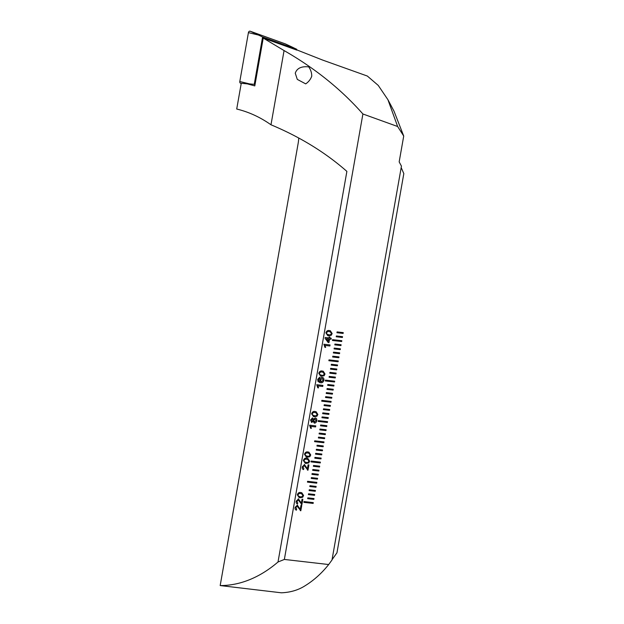 <?xml version="1.0" encoding="UTF-8"?>
<svg xmlns="http://www.w3.org/2000/svg" width="624" height="624" viewBox="0 0 624 624"><rect width="100%" height="100%" fill="white"/><g stroke="black" fill="none" stroke-linecap="round" stroke-linejoin="round"><path stroke-width="0.94" d="M311.743 76.19C310.588 79.373 308.576 81.931 305.705 83.873L297.297 79.396L295.261 73.211C296.915 68.242 301.4 66.128 308.701 66.869C310.736 69.709 311.75 72.813 311.743 76.19M343.255 332.623L337.077 331.913L336.937 332.717L343.114 333.427L343.255 332.623M342.537 336.664L336.367 335.962L336.219 336.765L342.397 337.475L342.537 336.664M341.827 340.712L332.561 339.651L332.42 340.462L341.687 341.523L341.827 340.712M341.11 344.76L334.94 344.05L334.792 344.861L340.969 345.571L341.11 344.76M340.4 348.808L334.222 348.098L334.082 348.91L340.259 349.619L340.4 348.808M339.682 352.856L333.512 352.147L333.364 352.958L339.542 353.668L339.682 352.856M338.972 356.905L332.795 356.195L332.654 357.006L338.832 357.716L338.972 356.905M338.255 360.953L328.996 359.892L328.856 360.695L338.114 361.764L338.255 360.953M337.545 365.001L331.367 364.291L331.227 365.102L337.405 365.812L337.545 365.001M336.827 369.049L330.658 368.339L330.509 369.151L336.687 369.853L336.827 369.049M336.118 373.097L329.94 372.388L329.8 373.191L335.977 373.901L336.118 373.097M335.4 377.138L329.23 376.436L329.082 377.239L335.26 377.949L335.4 377.138M334.69 381.186L325.424 380.125L325.283 380.936L334.55 381.997L334.69 381.186M333.973 385.234L327.803 384.524L327.655 385.336L333.832 386.045L333.973 385.234M333.263 389.282L327.085 388.573L326.945 389.384L333.122 390.094L333.263 389.282M332.545 393.331L326.375 392.621L326.227 393.432L332.405 394.142L332.545 393.331M331.835 397.379L325.658 396.669L325.517 397.48L331.695 398.19L331.835 397.379M331.118 401.427L321.859 400.358L321.719 401.17L330.977 402.238L331.118 401.427M330.408 405.475L324.23 404.765L324.09 405.577L330.268 406.286L330.408 405.475M329.69 409.523L323.521 408.814L323.372 409.625L329.55 410.327L329.69 409.523M328.981 413.572L322.803 412.862L322.663 413.665L328.84 414.375L328.981 413.572M328.263 417.612L322.093 416.91L321.945 417.713L328.123 418.423L328.263 417.612M327.553 421.66L318.287 420.599L318.146 421.411L327.413 422.471L327.553 421.66M326.836 425.708L320.666 424.999L320.518 425.81L326.695 426.52L326.836 425.708M326.126 429.757L319.948 429.047L319.808 429.858L325.985 430.568L326.126 429.757M325.408 433.805L319.238 433.095L319.09 433.906L325.268 434.616L325.408 433.805M324.698 437.853L318.521 437.143L318.38 437.954L324.558 438.664L324.698 437.853M323.981 441.901L314.722 440.833L314.582 441.644L323.84 442.712L323.981 441.901M323.271 445.949L317.093 445.24L316.953 446.051L323.131 446.761L323.271 445.949M322.553 449.998L316.384 449.288L316.235 450.091L322.413 450.801L322.553 449.998M321.844 454.046L315.666 453.336L315.526 454.139L321.703 454.849L321.844 454.046M321.126 458.086L314.956 457.384L314.808 458.188L320.986 458.897L321.126 458.086M320.416 462.134L311.15 461.074L311.009 461.885L320.276 462.946L320.416 462.134M319.706 466.183L313.529 465.473L313.381 466.284L319.558 466.994L319.706 466.183M318.989 470.231L312.811 469.521L312.671 470.332L318.848 471.042L318.989 470.231M318.279 474.279L312.101 473.569L311.953 474.38L318.131 475.09L318.279 474.279M317.561 478.327L311.384 477.617L311.243 478.429L317.421 479.138L317.561 478.327M316.852 482.375L307.585 481.307L307.445 482.118L316.703 483.187L316.852 482.375M316.134 486.424L309.956 485.714L309.816 486.525L315.994 487.227L316.134 486.424M315.424 490.472L309.247 489.762L309.106 490.565L315.276 491.275L315.424 490.472M314.707 494.512L308.529 493.81L308.389 494.614L314.566 495.323L314.707 494.512M313.849 499.372L313.997 498.56L307.819 497.851L307.679 498.662L313.849 499.372L313.942 498.56M304.013 501.548L303.872 502.359L313.139 503.42L313.279 502.609L304.013 501.548M331.243 338.208L331.063 339.245L329.558 339.066L328.934 342.599L328.138 342.506L325.018 338.231L325.143 337.506L328.949 337.943L329.129 336.905L329.924 336.991L329.737 338.029L331.243 338.208M324.098 375.757L320.596 376.108L318.755 373.3C319.472 371.366 320.666 370.617 322.343 371.062L323.216 371.225L325.01 374.018L324.098 375.757L321.43 376.256M316.742 384.712L322.92 385.421L322.733 386.459L317.92 385.913L318.505 387.878L317.772 387.8L316.742 384.712M315.299 417.893C316.469 418.181 316.937 419.117 316.719 420.709C316.376 422.284 315.596 423.08 314.363 423.08L313.123 421.379L311.672 422.464L310.518 420.014L312.499 417.901L313.498 419.234L315.354 417.908C316.516 418.197 316.992 419.133 316.774 420.716C316.43 422.3 315.643 423.095 314.418 423.095L314.184 423.049M313.123 421.379L311.493 422.425M309.824 456.706L306.322 457.057L304.481 454.249C305.198 452.314 306.4 451.565 308.069 452.01L308.942 452.174L310.736 454.966L309.824 456.706L307.156 457.205M304.411 464.513L307.414 468.788L308.108 464.825L308.903 464.919L307.967 470.215L304.239 465.551L302.975 466.908L303.81 468.569L303.553 469.599C302.445 469.264 302.016 468.328 302.266 466.807L304.621 464.552M308.849 464.911L307.967 470.215L307.437 470.044M304.325 465.566L302.975 466.908M298.358 498.841L301.353 503.123L302.055 499.161L302.843 499.255L301.915 504.543L298.178 499.879L296.923 501.244L297.757 502.905L297.5 503.935C296.392 503.599 295.963 502.663 296.213 501.134L298.568 498.88M302.788 499.247L301.915 504.543L301.384 504.371M298.272 499.894L296.923 501.244M298.709 138.005A24.695 16.208 -83.4 0 1 298.155 143.341L220.178 585.562L281.362 592.8C290.527 592.426 298.514 590.031 305.315 585.616C314.005 580.219 321.789 573.191 328.684 564.533L331.999 559.985L401.443 166.117L399.165 161.889L403.72 136.04L394.017 111.181L387.917 99.692L397.636 126.508L403.72 136.04M328.684 564.533L284.357 559.439L362.903 113.981L397.636 126.508M297.258 505.073L300.261 509.348L300.955 505.385L301.751 505.479L300.815 510.775L297.086 506.111L295.823 507.468L296.665 509.129L296.4 510.159C295.292 509.824 294.863 508.888 295.113 507.367L297.469 505.112M301.696 505.471L300.815 510.775L300.284 510.604M297.196 506.126L295.823 507.468M302.671 497.266L299.169 497.617L297.328 494.809C298.046 492.874 299.247 492.125 300.916 492.57L301.79 492.734L303.584 495.526L302.671 497.266L300.004 497.765M308.724 462.93L305.222 463.281L303.381 460.473C304.106 458.539 305.3 457.79 306.969 458.242L307.843 458.398L309.637 461.191L308.724 462.93L306.056 463.429M309.605 425.186L315.783 425.896L315.596 426.933L310.783 426.387L311.368 428.353L310.635 428.275L309.605 425.186M316.961 416.231L313.459 416.582L311.618 413.774C312.335 411.84 313.537 411.091 315.206 411.536L316.079 411.7L317.873 414.492L316.961 416.231L314.293 416.731M322.257 377.411C323.513 377.629 324.067 378.565 323.918 380.211C323.271 382.239 322.117 383.066 320.447 382.707L318.022 381.529L317.686 379.369L319.683 377.216L318.412 380.429L320.299 381.631L319.831 379.571C320.245 378.058 321.048 377.333 322.257 377.411L322.538 377.465M319.738 381.529L320.299 381.631M323.879 344.237L330.057 344.947L329.87 345.985L325.057 345.439L325.642 347.412L324.909 347.326L323.879 344.237M331.235 335.283L327.733 335.634L325.892 332.826C326.609 330.892 327.803 330.143 329.48 330.587L330.346 330.751L332.147 333.544L331.235 335.283L328.567 335.782M296.618 50.029L263.227 38.072L254.795 85.901L247.307 83.873L241.262 83.265L236.714 109.028C248.828 111.961 260.247 117.211 270.98 124.784C300.05 136.929 325.354 152.467 346.882 171.389L278.008 561.998A164.783 108.163 96.6 0 1 220.178 585.562M278.008 561.998L284.357 559.439M387.917 99.692L378.238 85.402L367.357 76.05L322.639 60.068L296.65 49.826M401.185 167.583L403.822 173.605L336.96 552.778L332.046 559.705M263.227 38.072L284.068 50.567C314.886 68.203 341.172 89.341 362.903 113.981M270.98 124.784L284.068 50.567M297.203 505.058L300.261 509.348M300.76 510.76L300.23 510.588M295.768 507.452L296.611 509.114L296.345 510.143M298.303 498.833L301.353 503.123M301.86 504.535L301.33 504.364M296.868 501.228L297.71 502.889M297.703 502.897L297.445 503.919M299.949 497.749L299.146 497.609M301.759 492.726L303.584 495.526M303.529 495.511L302.617 497.25M301.603 493.763L300.682 493.6C299.504 493.202 298.607 493.631 297.983 494.887L298.217 496.01L300.183 496.72C301.345 497.117 302.242 496.688 302.874 495.44L301.626 493.763L300.729 493.607C299.559 493.217 298.662 493.646 298.038 494.902L298.272 496.025L299.325 496.571M304.356 464.498L307.414 468.788M307.913 470.2L307.382 470.028M302.921 466.892L303.763 468.554L303.498 469.583M306.002 463.414L305.198 463.273M307.811 458.39L309.637 461.191M309.582 461.175L308.669 462.922M304.044 460.551L304.278 461.682L306.236 462.392C307.406 462.782 308.295 462.361 308.927 461.113L307.679 459.436L306.735 459.264C305.557 458.866 304.66 459.295 304.044 460.551L304.325 461.69L305.331 462.228M306.735 459.264L306.782 459.28C305.612 458.882 304.715 459.311 304.091 460.567M307.624 459.42L306.782 459.28M307.102 457.189L306.298 457.049M308.911 452.166L310.736 454.966M310.682 454.951L309.769 456.69M305.37 455.45L307.336 456.16C308.498 456.557 309.395 456.128 310.027 454.88L308.779 453.203L307.827 453.04C306.657 452.642 305.76 453.071 305.136 454.327L305.37 455.45L306.454 456.004M305.136 454.327L305.425 455.465M307.827 453.04L307.882 453.047C306.712 452.657 305.815 453.086 305.191 454.342M308.724 453.196L307.882 453.047M315.728 425.896L315.596 426.933M315.541 426.925L310.783 426.387M310.736 426.371L311.368 428.353M311.314 428.345L310.635 428.267M312.445 417.885L313.498 419.234M315.112 418.93L313.63 420.373L314.535 422.042M314.434 422.027L316.064 420.631L315.159 418.946L313.685 420.389L314.59 422.058M312.429 418.954L311.181 420.069L311.805 421.411M311.181 420.069L311.727 421.395M312.289 418.922L311.236 420.085M311.86 421.426L312.975 420.272L312.406 418.946M314.239 416.715L313.427 416.575M316.048 411.692L317.873 414.492M317.819 414.476L316.906 416.216M312.273 413.852L312.507 414.976L314.473 415.693C315.635 416.083 316.532 415.662 317.164 414.406L315.916 412.737L314.964 412.565C313.794 412.168 312.897 412.597 312.273 413.852L312.562 414.991L313.568 415.522M314.964 412.565L315.019 412.573C313.849 412.183 312.952 412.612 312.328 413.868M315.861 412.721L315.019 412.573M322.865 385.421L322.733 386.459M322.678 386.451L317.92 385.913M317.866 385.897L318.505 387.878M318.451 387.871L317.772 387.793M319.628 377.224L319.574 378.261M319.519 378.253L318.88 378.565M318.825 378.55L318.38 379.525M318.334 379.509L318.412 380.429M318.357 380.414L320.245 381.615M322.202 377.395C323.466 377.621 324.02 378.55 323.864 380.195L323.918 380.211M323.864 380.195C323.224 382.223 322.062 383.058 320.393 382.691L320.447 382.707M320.393 382.691L319.636 382.559M322.288 378.479L320.44 379.922L321.415 381.748M320.44 379.922L321.274 381.724M322.046 378.433L320.494 379.938M321.469 381.763L323.193 380.203L322.265 378.472M321.376 376.241L320.564 376.1M323.185 371.218L325.01 374.018M324.956 374.002L324.043 375.742M319.41 373.378L319.644 374.501L321.61 375.219C322.772 375.609 323.669 375.188 324.293 373.94L323.053 372.263L322.101 372.091C320.931 371.693 320.034 372.122 319.41 373.378L319.699 374.517L320.705 375.047M322.101 372.091L322.156 372.099C320.986 371.709 320.089 372.138 319.465 373.394M322.998 372.247L322.156 372.099M330.002 344.947L329.87 345.985M329.815 345.977L325.057 345.439M325.003 345.423L325.642 347.412M325.588 347.396L324.909 347.318M331.188 338.2L331.063 339.245M331.009 339.23L329.558 339.066M329.503 339.058L328.934 342.599M328.879 342.584L328.138 342.498M329.87 336.991L329.737 338.029M328.762 338.98L326.485 338.707L328.364 341.227L328.762 338.98L326.539 338.723L328.364 341.227M328.513 335.767L327.701 335.626M330.322 330.743L332.147 333.544M332.093 333.528L331.18 335.267M326.547 332.904L326.781 334.027L328.747 334.745C329.909 335.135 330.806 334.714 331.43 333.466L330.19 331.789L329.238 331.617C328.068 331.219 327.171 331.648 326.547 332.904L326.836 334.043L327.834 334.573M329.238 331.617L329.293 331.625C328.123 331.235 327.226 331.664 326.602 332.92M330.135 331.773L329.293 331.625M303.872 502.351L313.084 503.404L313.225 502.601M307.679 498.654L313.794 499.356M308.389 494.606L314.512 495.316L314.652 494.512M309.106 490.565L315.221 491.267L315.37 490.464M309.816 486.517L315.939 487.219L316.079 486.416M307.445 482.11L316.649 483.171L316.797 482.368M311.243 478.421L317.366 479.123L317.507 478.319M311.961 474.373L318.076 475.075L318.224 474.271M312.671 470.324L318.794 471.026L318.934 470.223M313.388 466.276L319.504 466.978L319.652 466.175M311.009 461.877L320.221 462.93L320.362 462.134M314.816 458.18L320.931 458.882L321.079 458.086M315.526 454.132L321.649 454.841L321.789 454.038M316.243 450.091L322.358 450.793L322.507 449.99M316.953 446.043L323.076 446.745L323.216 445.942M314.582 441.636L323.786 442.697L323.934 441.893M318.38 437.947L324.503 438.649L324.644 437.845M319.098 433.898L325.213 434.6L325.361 433.797M319.808 429.85L325.931 430.552L326.071 429.749M320.525 425.802L326.641 426.504L326.789 425.701M318.146 421.403L327.358 422.456L327.499 421.66M321.953 417.706L328.068 418.408L328.216 417.612M322.663 413.657L328.786 414.367L328.926 413.564M323.38 409.617L329.495 410.319L329.644 409.516M324.09 405.569L330.213 406.271L330.353 405.467M321.719 401.162L330.923 402.223L331.071 401.419M325.517 397.472L331.64 398.174L331.781 397.371M326.235 393.424L332.35 394.126L332.498 393.323M326.945 389.376L333.068 390.078L333.208 389.275M327.662 385.328L333.778 386.03L333.918 385.226M325.283 380.929L334.495 381.982L334.636 381.186M329.09 377.231L335.205 377.941L335.345 377.138M329.8 373.183L335.923 373.893L336.063 373.09M330.517 369.143L336.632 369.845L336.773 369.041M331.227 365.095L337.35 365.797L337.49 364.993M328.856 360.688L338.06 361.748L338.2 360.945M332.654 356.998L338.777 357.7L338.918 356.897M333.372 352.95L339.487 353.652L339.628 352.849M334.082 348.902L340.205 349.604L340.345 348.8M334.799 344.854L340.915 345.556L341.055 344.752M332.42 340.454L341.632 341.507L341.773 340.712M336.227 336.757L342.342 337.467L342.482 336.664M336.937 332.717L343.06 333.419L343.2 332.615M241.223 83.491L240.536 83.249A1.646 1.24 -75.5 0 1 239.795 81.533L248.422 32.627A1.646 1.24 -75.5 0 1 250.146 31.2L285.394 43.914A1.646 1.24 -75.5 0 1 285.48 43.945A1.646 1.24 -75.5 0 1 285.55 43.984M255.021 84.638L254.241 84.357L262.595 36.972L250.146 31.2M262.595 36.972L296.751 49.288L285.394 43.914M254.241 84.357L249.608 83.897L239.795 81.533M296.751 49.288L296.603 50.107M258.227 34.991L248.422 32.627M249.608 83.897L242.385 83.382M241.254 83.296L240.536 83.249M293.475 47.705L285.48 43.945"/></g></svg>
